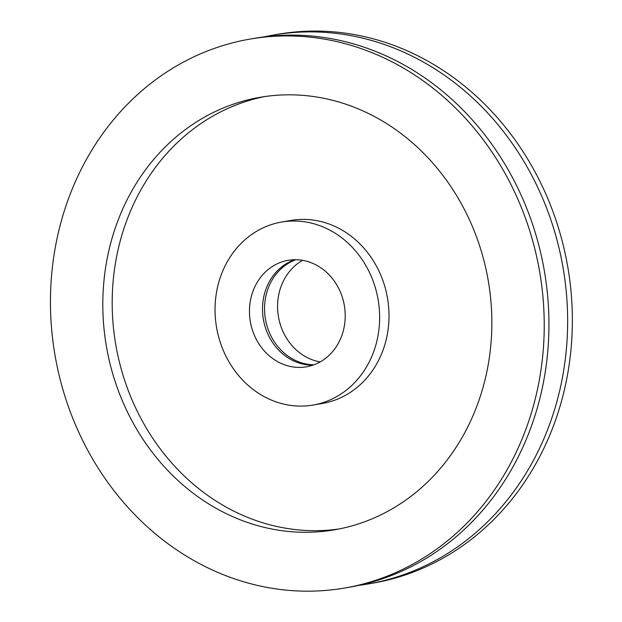 <?xml version="1.0" encoding="UTF-8"?>
<svg xmlns="http://www.w3.org/2000/svg" width="622" height="622" viewBox="0 0 622 622"><rect width="100%" height="100%" fill="white"/><g stroke="black" fill="none" stroke-linecap="round" stroke-linejoin="round"><path stroke-width="0.93" d="M314.04 263.93A54.013 47.684 -99.8 0 0 288.142 260.33A54.013 47.684 -99.8 0 0 250.347 321.675A54.013 47.684 -99.8 0 0 306.537 366.786A54.013 47.684 -99.8 0 0 345.062 320.182A54.013 47.684 -99.8 0 0 314.04 263.93M326.045 228.258A92.841 81.964 -99.8 0 0 281.533 222.07A92.841 81.964 -99.8 0 0 216.573 327.514A92.841 81.964 -99.8 0 0 313.146 405.039A92.841 81.964 -99.8 0 0 379.366 324.948A92.841 81.964 -99.8 0 0 326.045 228.258M294.75 259.716A54.013 47.684 -99.8 0 0 263.394 319.42A54.013 47.684 -99.8 0 0 312.967 365.137M295.8 259.716A54.013 47.684 -99.8 0 0 265.423 319.07A54.013 47.684 -99.8 0 0 313.954 364.787M302.626 260.338A54.013 47.684 -99.8 0 0 278.469 316.816A54.013 47.684 -99.8 0 0 320.175 361.911M358.785 585.372A278.516 245.892 -99.8 0 0 368.177 583.957L372.881 583.148A278.516 245.892 -99.8 0 0 571.54 342.87A278.516 245.892 -99.8 0 0 411.577 52.792A278.516 245.892 -99.8 0 0 278.034 34.249L273.33 35.057A278.516 245.892 -99.8 0 0 264.008 36.885M368.177 583.957A278.516 245.892 -99.8 0 0 566.829 343.686A278.516 245.892 -99.8 0 0 406.874 53.609A278.516 245.892 -99.8 0 0 273.33 35.057M344.759 588.008L349.471 587.191A278.516 245.892 -99.8 0 0 548.122 346.921A278.516 245.892 -99.8 0 0 388.167 56.843A278.516 245.892 -99.8 0 0 254.623 38.292L249.912 39.108A278.516 245.892 -99.8 0 0 55.039 355.426A278.516 245.892 -99.8 0 0 344.759 588.008A278.516 245.892 -99.8 0 0 543.418 347.729A278.516 245.892 -99.8 0 0 383.455 57.652A278.516 245.892 -99.8 0 0 249.912 39.108M365.192 111.937A219.434 193.73 -99.8 0 0 259.973 97.327A219.434 193.73 -99.8 0 0 106.432 346.54A219.434 193.73 -99.8 0 0 334.698 529.788A219.434 193.73 -99.8 0 0 491.217 340.483A219.434 193.73 -99.8 0 0 365.192 111.937M264.677 96.581A219.434 193.73 -99.8 0 0 115.809 344.922A219.434 193.73 -99.8 0 0 339.379 528.918M313.146 405.039L322.523 403.421A92.841 81.964 -99.8 0 0 388.734 323.331A92.841 81.964 -99.8 0 0 335.421 226.633A92.841 81.964 -99.8 0 0 290.902 220.452L281.533 222.07"/></g></svg>
